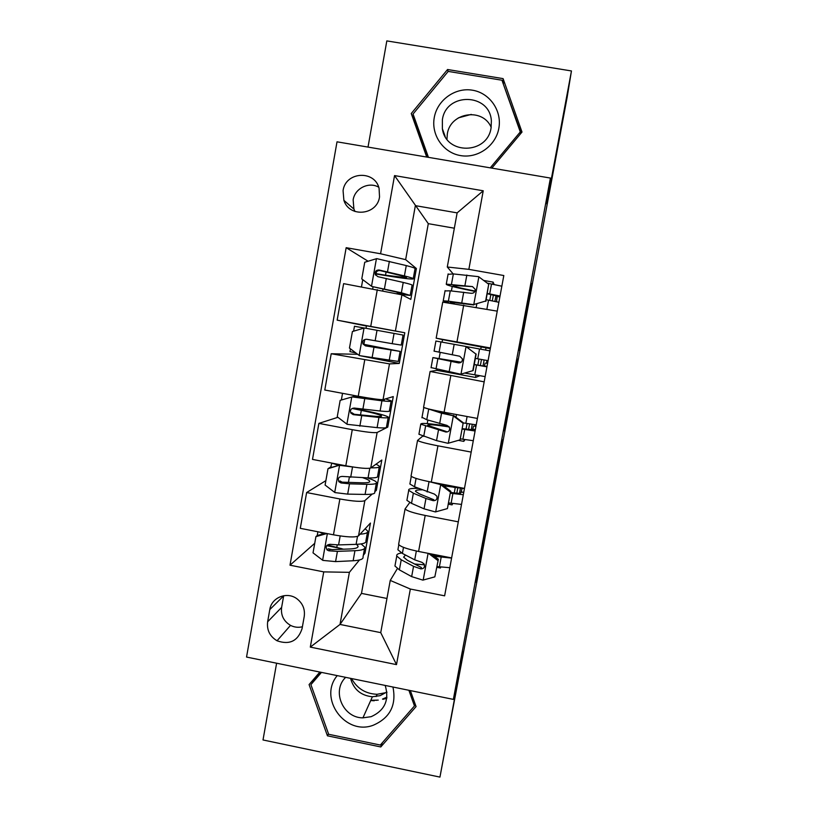 <?xml version="1.0" encoding="UTF-8"?>
<svg xmlns="http://www.w3.org/2000/svg" width="818" height="818" viewBox="0 0 818 818"><rect width="100%" height="100%" fill="white"/><g stroke="black" fill="none" stroke-linecap="round" stroke-linejoin="round"><path stroke-width="1.23" d="M487.477 519.348L475.79 582.14L489.655 510.452L483.121 543.326L487.477 519.348M343.069 190.625L343.887 200.338C349.235 217.915 377.139 215.308 379.532 196.933L379.071 188.252C374.593 169.725 345.462 171.708 343.069 190.625M378.724 187.199C368.795 181.412 354.808 188.375 353.141 199.899L353.918 209.071L354.992 211.494M383.959 699.022L386.74 698.408M531.311 284.93L519.42 350.533L531.894 283.519L520.626 343.58L531.117 284.889M276.607 663.204L263.007 739.963L439.941 777.1L463.325 651.527L453.366 699.39L550.422 178.068L546.71 203.805L571.455 70.951L567.068 97.71L479.011 569.87M439.941 777.1L479.113 569.89M502.313 439.757L489.072 510.81L502.313 439.757M504.87 425.83L517.835 359L505.504 425.288L503.99 430.708L504.87 425.83M485.616 350.084L486.025 347.865L490.299 348.642M302.046 628.745L304.224 616.516C305.186 609.328 302.803 603.459 297.067 598.888C287.23 591.179 271.484 597.385 269.787 609.584L267.639 621.792C266.678 630.095 269.817 636.424 277.046 640.78C289.5 645.136 297.844 641.118 302.046 628.745M453.366 699.39L246.545 657.058L337.016 141.821L550.422 178.068M454.348 228.212L428.295 223.672L361.484 593.398L340.012 624.441L380.738 632.641L390.247 580.422L410.339 589.042L444.624 595.831L503.816 275.533L468.857 269.357L447.282 267.005L457.139 212.874L415.36 205.645L405.646 259.643L416.393 268.519L414.746 268.232M410.339 589.042L396.495 664.625L310.308 647.11L323.744 571.884L349.388 572.334L359.48 559.962M314.726 543.316L289.991 565.197L323.744 571.884M289.991 565.197L346.167 247.69L380.575 253.764L394.542 175.584L483.233 190.788L468.857 269.357M571.455 70.951L386.822 40.9L368.018 147.087M361.484 593.398L386.965 598.469M363.335 555.248L365.002 553.193L370.442 523.07L358.519 535.872C355.39 537.579 347.047 537.221 333.468 534.819L300.288 528.326L306.627 492.548L339.879 498.97C353.478 501.393 361.801 501.945 364.859 500.626L372.21 494.041M349.388 572.334L340.012 624.441L310.308 647.11M428.295 223.672L394.542 175.584M366.433 326.034L337.159 320.155L343.621 283.641L401.914 294.828L410.82 299.398L416.393 268.519M337.159 320.155L404.798 332.752L366.474 325.799L366.035 328.304M357.671 354.296L331.208 353.744L389.48 363.887L399.256 363.448L404.798 332.752M331.208 353.744L324.787 390.022L358.243 396.249C371.904 398.714 380.176 399.828 383.049 399.613L393.274 396.587L387.773 427.088L386.505 426.853M337.906 417.313L318.877 423.387L352.272 429.675C365.912 432.129 374.194 433.059 377.129 432.487L387.773 427.088M318.877 423.387L312.496 459.409L345.82 465.769C359.429 468.203 367.742 468.939 370.738 467.978L381.822 460.023L376.352 490.34L375.094 490.094M374.797 491.73L376.352 490.34M397.354 568.622L390.247 580.422M409.767 502.528L405.084 508.919C406.791 510.872 413.489 513.05 425.186 515.442L458.295 521.843M415.411 488.356L415.616 487.231M422.773 436.086L417.548 440.411C419.389 441.72 426.188 443.53 437.937 445.82L471.188 452.088M427.221 423.581L427.865 420.063M479.818 375.738L475.555 377.456L436.935 370.36L430.115 371.454L484.164 381.853M436.935 370.36L437.129 369.266M439.113 358.386L440.196 352.456M442.078 342.139L442.538 339.603L436.168 338.182L490.422 347.977M451.413 290.942L452.231 286.464M453.141 273.897L447.282 267.005M365.002 553.193L363.744 552.948M341.392 548.561L327.272 545.79M325.881 480.636L306.627 492.548M368.11 261.239L346.167 247.69M440.79 567.119L440.432 568.009L436.884 567.314M424.501 564.88L423.693 564.717M398.693 543.725L398.622 544.359C400.278 546.649 406.924 549.021 418.591 551.465L451.628 557.927M440.432 568.009L440.595 567.089M411.086 475.667L411.055 476.096C412.824 477.743 419.573 479.737 431.301 482.088L464.471 488.418M452.722 503.551L452.068 504.88L448.509 504.195M452.068 504.88L452.323 503.489M454.266 492.937L455.248 487.651M465.043 439.624L463.775 441.362L458.387 440.35M423.56 407.159L423.571 407.374C425.462 408.366 432.303 409.982 444.092 412.231L477.405 418.438M463.775 441.362L464.123 439.481M466.015 429.245L467.058 423.55M486.025 347.865L442.538 339.603M475.555 377.456L475.994 375.073M477.824 365.155L478.949 359.041M480.769 349.194L481.24 346.627M399.256 363.448L361.096 355.922M442.681 302.128L497.232 311.137M494.113 284.49L493.131 282.118L483.642 280.441M489.767 300.37L490.861 294.449M492.743 284.214L493.131 282.118M405.646 259.643L380.575 253.764M375.534 275.093L375.738 273.948M380.738 632.641L396.495 664.625M483.233 190.788L457.139 212.874M283.693 595.708L281.617 607.416C280.707 615.279 283.672 621.261 290.513 625.371C294.337 627.304 298.304 627.774 302.404 626.762M319.869 672.059L309.081 684.584L327.435 735.822L380.779 746.957L416.065 706.578L410.35 690.586M491.822 168.119L522.007 132.046L503.09 78.62L447.558 69.51L411.249 113.528L426.71 157.056M415.094 703.991L414.47 705.954L380.319 745.045L328.672 734.278L310.901 684.656L321.474 672.396M312.916 680.126L313.253 681.067M382.323 742.754L380.779 746.957M328.499 733.787L327.435 735.822M521.086 133.15L503.05 83.272M413.98 116.626L413.151 117.628L427.18 157.138M448.1 71.534L447.558 69.51M503.459 83.344L503.09 78.62M413.151 117.628L411.249 113.528M491.137 499.788L497.201 469.297L491.097 499.788M510.688 395.247L505.596 422.609L510.575 395.227M326.924 533.54L315.922 536.628L313.028 552.856L322.865 560.391L335.584 561.608L353.141 560.759C360.288 560.35 363.581 559.083 363.028 556.946L364.552 548.469M343.519 549.205L327.558 545.003M360.094 534.185C365.718 533.806 368.253 532.774 367.691 531.097L365.155 528.745M315.922 536.628L317.128 535.585L325.462 533.254M367.466 532.334L365.912 540.923C366.505 542.917 363.223 544.052 356.096 544.348L338.57 544.911L330.022 544.307C326.27 544.819 325.288 546.71 327.088 549.972L328.856 550.8L337.415 551.373L354.951 550.698C362.088 550.361 365.37 549.175 364.797 547.13L361.096 543.929M356.505 544.328L358.008 546.005C358.488 547.712 355.728 548.704 349.736 548.97L332.169 549.614L328.263 548.827L327.088 549.972M323.529 533.796L319.47 532.078M434.839 576.854L438.356 559.328L434.839 576.854L422.886 580.126L411.659 576.618L399.389 569.87L394.941 566.005L395.206 564.584M437.016 566.577L449.818 567.692M414.44 564.011L424.491 564.809M437.855 560.514L428.54 553.408M431.301 553.95L438.356 559.328M401.556 552.968C397.937 553.53 396.331 554.553 396.761 556.046L401.229 559.788L413.54 566.342L420.738 568.868C423.949 568.837 425.074 567.201 424.123 563.98L421.935 562.344L414.726 559.849L402.384 553.418L397.906 549.757L398.141 548.449M432.405 554.798L443.305 556.291M451.597 558.101L434.358 556.281M420.738 568.868L421.403 567.508L407.384 560.289L403.601 557.14L405.524 555.044M340.748 464.798L327.998 468.714L330.779 466.955L331.781 463.203M327.998 468.714L325.094 485.054L334.961 492.589L347.67 494.123L365.084 494.42C372.17 494.491 375.37 493.745 374.716 492.191L376.321 483.244M339.828 465.34L353.12 467.027M370.983 467.794C377.282 467.968 380.094 467.426 379.409 466.168L376.096 464.133M329.143 468.07L340.656 464.788M379.255 466.996L377.619 476.066C378.315 477.477 375.125 478.09 368.049 477.896L342.149 476.413C338.672 476.73 337.568 478.489 338.846 481.7L340.983 482.957L349.511 483.827L366.904 484.297C373.979 484.44 377.17 483.775 376.495 482.313C375.748 481.107 372.66 479.624 367.221 477.865M362.783 477.722C366.822 479.072 369.123 480.217 369.685 481.148C370.257 482.375 367.568 482.927 361.628 482.794L342.159 482.15L339.94 480.964L338.846 481.7M331.341 463.008L338.713 465.34M384.307 399.971L384.368 399.624C385.053 400.247 382.456 400.237 376.587 399.593L353.049 396.669L340.165 400.36L337.241 416.802L347.149 424.327L377.098 427.64C384.123 428.203 387.241 427.998 386.474 427.016L388.172 417.589M352.047 396.894L381.924 400.81C388.918 401.566 392.006 401.577 391.198 400.83L385.575 398.867M391.116 401.239L389.399 410.789C390.196 411.628 387.098 411.699 380.094 411.014L354.368 408.07C351.106 408.243 349.92 409.89 350.81 413.018L353.192 414.644L378.928 417.446C385.943 418.09 389.051 417.967 388.264 417.068C386.229 415.616 378.12 413.397 363.949 410.431L353.069 408.172M360.503 414.93L361.321 410.37C373.059 412.834 379.777 414.665 381.444 415.871C382.098 416.618 379.491 416.72 373.601 416.178L354.296 414.286L351.842 412.691L350.81 413.018M341.515 399.072L342.384 399.705M361.321 410.37L352.527 408.55M394.061 333.417L392.211 343.683L401.249 345.084L403.059 335.063L364.337 327.998L352.415 331.535L349.46 348.09L359.409 355.615L398.305 361.423L400.094 351.515M355.973 353.008L349.961 351.597M364.245 328.028L354.47 326.259L353.591 331.188M392.211 343.683L366.658 339.265C363.56 339.337 362.323 340.901 362.947 343.938L365.482 345.881L400.114 351.413L364.102 344.378M372.671 346.985L372.824 346.106L393.274 350.176L366.505 345.963L363.908 344.02L364.664 340.216M372.824 346.106L364.174 344.49M418.479 488.407C411.382 488.162 408.131 488.806 408.724 490.33L406.904 500.34L411.515 503.356L424.061 508.837L435.411 511.945L447.415 508.591L450.442 492.139L440.442 484.553L429.245 481.69M440.442 484.553L440.861 483.908M406.904 500.34L407.078 499.338M448.745 502.937L461.516 504.399M447.415 508.591L450.442 492.139M441.137 483.959L450.871 491.352M408.724 490.33L413.366 493.203L425.953 498.499L433.243 500.677C436.199 500.708 437.415 499.215 436.894 496.178L434.45 494.103L414.532 486.792L409.879 484L410.043 483.09M450.677 492.416L451.485 492.538C457.098 493.377 460.227 493.51 460.871 492.937L462.006 488.704M443.56 485.8L464.43 488.643M463.305 494.737L450.534 493.223M433.243 500.677L433.837 499.747L419.511 493.898L415.585 491.465C415.104 490.34 417.231 489.798 421.965 489.839M456.812 493.203L457.773 488.009M448.816 426.393C429.951 423.438 420.605 422.701 420.769 424.184L418.928 434.266L436.546 440.616L448.008 443.305L460.064 439.869L463.121 423.315L453.07 415.718L441.567 413.192L423.642 407.415M453.07 415.718L434.123 410.237M418.928 434.266L419.041 433.673M460.534 438.888L473.285 440.708M460.064 439.869L463.121 423.315M453.489 415.38L463.479 422.926M420.769 424.184L445.83 432.016C448.612 432.068 449.88 430.667 449.624 427.783L447.047 425.401L426.761 419.736L422.016 417.323M462.415 428.663L472.538 429.767L473.571 426.086M463.479 422.947L476.219 424.849M475.084 430.984L462.334 429.113M445.83 432.016L446.342 431.536L427.64 425.37C427.385 424.184 434.583 424.706 449.246 426.945M468.54 429.593L469.583 423.949M472.804 370.687L460.698 374.204L472.804 370.687L475.882 354.01L465.79 346.433L435.912 341.034M465.79 346.433L475.882 354.01M466.209 346.546L489.89 350.861M460.698 374.204L431.076 367.589M464.665 373.059L485.135 376.607M473.111 370.615L476.168 354.041M461.229 362.19L432.896 357.599L458.509 362.895C461.178 362.947 462.467 361.597 462.395 358.836L459.736 356.239L434.072 351.126M474.236 364.521L484.276 366.198L485.207 363.09M475.36 358.396L488.08 360.656M486.945 366.832L474.215 364.603M458.509 362.895L439.777 358.846L461.127 362.272M480.35 365.595L481.475 359.491M413.254 278.601L415.002 268.877C416.035 268.447 413.131 267.343 406.27 265.574L376.72 258.631L364.736 262.251L361.771 278.918L371.761 286.433L401.372 292.762L410.217 295.41L400.626 294.408M371.761 286.433L395.932 291.924L403.366 294.143L397.006 293.539M375.912 273.979L388.039 275.952C402.425 278.294 410.81 279.296 413.182 278.969C414.205 278.631 411.28 277.609 404.409 275.922L379.041 269.991C376.075 269.991 374.797 271.484 375.217 274.449L377.844 276.658L403.233 282.445C410.104 284.081 413.039 285.053 412.037 285.339L410.268 295.145M375.902 273.621L385.523 275.206L386.096 272.005M375.217 274.449L376.106 274.94C375.759 271.893 377.057 270.431 379.981 270.564L398.949 275.134C404.716 276.556 407.18 277.404 406.331 277.691L385.523 275.206M496.506 301.74L497.221 296.075L487.262 293.744M485.636 301.034L473.469 304.633L485.636 301.034L488.724 284.245L478.602 276.668L453.356 273.918L448.049 274.337M487.272 283.161L501.843 286.198M473.765 304.94L450.135 302.087L454.225 303.519M473.469 304.633L448.376 301.177L443.233 300.809L448.755 302.67M485.861 301.372L488.724 284.245M445.033 290.922L450.268 290.83L471.27 293.304C473.857 293.345 475.176 292.026 475.217 289.357L472.497 286.597L446.27 284.132C445.749 285.083 455.299 287.507 474.921 291.382M475.043 291.075C459.9 288.028 452.61 286.157 453.172 285.431L472.497 286.597M487.324 293.437L500.023 296.055M498.868 302.271L486.168 299.685M492.293 300.871L493.377 294.991M386.934 692.457L377.098 694.288C365.666 693.828 357.149 688.582 351.536 678.541M337.251 675.617C317.977 698.296 345.257 735.985 373.233 725.249C390.012 717.948 396.587 705.208 392.947 687.018M345.656 677.345C331.392 690.924 342.967 718.04 362.936 717.846L371.188 716.67C384.818 710.453 389.491 700.044 385.196 685.433M350.544 678.337C353.642 689.451 360.922 695.597 372.394 696.762L380.166 695.648L386.894 692.008M310.901 684.656L320.574 672.212M408.877 690.28L414.47 705.954M376.72 700.32L374.511 700.198M458.315 117.894L471.291 114.397M498.827 128.354C502.17 110.839 489.757 92.915 472.426 90.195C455.135 87.219 437.282 100.082 434.266 117.557C431.004 135.001 443.295 152.792 460.544 155.594C477.753 158.651 495.728 145.911 498.827 128.354M491.076 127.894L491.373 120.921C489.951 92.976 446.035 92.045 442.385 119.745L442.374 128.702C445.81 155.113 487.456 154.541 491.076 127.894M491.178 127.322C482.692 107.301 450.156 112.373 447.313 134.05L446.955 139.183M428.438 157.353L413.049 114.009L448.203 71.401L501.966 80.225L520.279 131.943L490.238 167.854M520.32 134.07L520.279 131.943M401.914 294.828L395.431 330.799M389.48 363.887L383.049 399.613M377.129 432.487L370.738 467.978M364.859 500.626L358.519 535.872M425.186 515.442L418.591 551.465M339.879 498.97L333.468 534.819M352.272 429.675L345.82 465.769M437.937 445.82L431.301 482.088M364.746 359.91L358.243 396.249M450.779 375.718L444.092 412.231M377.303 289.664L370.759 326.259M463.704 305.134L456.965 341.904M281.617 607.416L267.639 621.792M283.662 595.862L269.787 609.584M479.767 560.657L480.289 560.759M516.444 363.713L516.966 363.805M511.915 387.998L512.446 388.1M504.962 425.35L505.473 425.442M519.808 345.646L520.33 345.738M327.364 533.622L322.619 560.197M354.951 550.698L353.141 560.759M336.801 547.324L337.231 544.921M357.517 536.414L356.096 544.348M337.415 551.373L335.584 561.608M340.176 535.954L338.57 544.911M330.114 549.563L328.856 550.8M423.192 580.054L428.09 553.326M402.384 553.418L403.489 547.365M441.158 557.283L439.378 566.925M399.389 569.87L401.229 559.788M414.726 559.849L416.342 551.005M411.659 576.618L413.54 566.342M331.873 467.293L330.676 467.058M339.531 465.422L334.715 492.395M366.904 484.297L365.084 494.42M348.417 482.416L349.347 477.242M369.787 468.285L368.049 477.896M349.511 483.827L347.67 494.123M352.527 466.996L350.677 477.313M342.159 482.15L340.983 482.957M351.75 396.986L346.904 424.143M378.928 417.446L377.098 427.64M353.437 396.74L353.683 395.401M363.519 398.121L363.673 397.221M381.924 400.81L380.094 411.014M361.699 415.82L359.838 426.178M364.726 398.877L362.865 409.266M354.296 414.286L353.192 414.644M364.041 328.09L359.163 355.421M391.045 350.165L389.194 360.421M373.959 347.353L372.088 357.793M377.016 330.308L375.145 340.758M366.505 345.963L365.482 345.881M435.708 511.863L440.687 484.737M414.532 486.792L416.065 478.418M443.632 484.44L443.407 485.688M454.205 486.465L454.021 487.467M452.896 493.602L451.107 503.305M411.515 503.356L413.366 493.203M427.149 491.966L429.031 481.638M424.061 508.837L425.953 498.499M459.511 493.285L460.422 488.326M461.301 492.037L463.714 492.497M448.305 443.223L453.325 415.912M426.761 419.736L428.632 409.501M456.485 414.542L455.984 417.262M474.829 426.321L475.125 424.726M467.098 416.515L465.841 423.346M464.706 429.511L462.906 439.286M423.724 436.403L425.585 426.188M439.655 423.622L441.567 413.192M436.546 440.616L438.448 430.207M471.219 429.859L472.231 424.348M475.953 426.301L474.839 426.096M476.004 426.004L474.89 425.8M472.886 429.286L475.319 429.736M460.994 374.112L466.045 346.617M439.072 352.231L440.953 341.934M468.888 347.036L468.642 348.376M486.966 360.462L486.434 363.315L486.996 360.462M479.542 348.979L477.732 358.816M476.587 365.032L474.777 374.859M436.014 369.01L437.886 358.734M452.242 354.818L454.164 344.327M449.113 371.924L451.035 361.444M482.998 366.035L484.123 359.961M484.542 366.147L486.986 366.587M376.423 258.723L371.515 286.249M403.233 282.445L401.372 292.762M382.752 290.666L383.049 289.02M372.701 288.846L373.049 286.924M406.27 265.574L404.409 275.922M386.3 278.437L384.419 288.938M389.378 261.269L387.497 271.791M379.981 270.564L379.041 269.991M497.405 296.494L499.859 296.934M473.775 304.541L478.857 276.862M451.464 284.286L453.356 273.918M491.526 283.979L489.696 293.887M488.55 300.134L486.863 309.286M476.782 304.051L476.168 307.374M448.376 301.177L450.268 290.83M464.921 285.554L466.853 274.991M461.771 302.772L463.704 292.22M494.931 301.402L495.994 295.625M378.253 700.116L370.82 700.29M383.069 699.339L386.832 697.774M386.904 697.161L382.497 699.083M443.049 131.514L443.203 131.003M353.918 209.071L343.887 200.338M405.084 508.919L398.622 544.359M417.548 440.411L411.055 476.096M430.115 371.454L423.571 407.374M442.753 302.016L436.168 338.182M290.513 625.371L277.046 640.78M511.035 392.722L511.547 392.814M504.992 425.196L505.504 425.288M357.803 547.119L358.008 546.005M317.895 531.772L317.22 535.565M398.826 544.706L397.906 549.757M396.761 556.046L394.941 566.005M332.149 467.211L330.779 466.955M369.552 481.925L369.685 481.148M342.537 393.325L341.474 399.276M350.452 348.846L349.951 351.668M363.908 344.02L362.947 343.938M411.27 476.342L409.879 484M461.342 491.915L463.745 492.364M423.765 407.712L421.924 417.804M474.798 426.321L475.094 424.716M475.974 426.178L474.859 425.974M472.937 429.143L475.34 429.593M435.912 341.024L434.061 351.188M432.896 357.599L431.045 367.752M484.604 365.994L487.017 366.444M362.763 279.664L361.484 286.842M448.131 273.907L446.27 284.132M445.094 290.594L443.233 300.809M372.394 696.762L362.936 717.846M370.697 700.566L374.255 700.76M376.086 696.578L377.098 694.288M445.145 136.412L442.374 128.702"/></g></svg>
